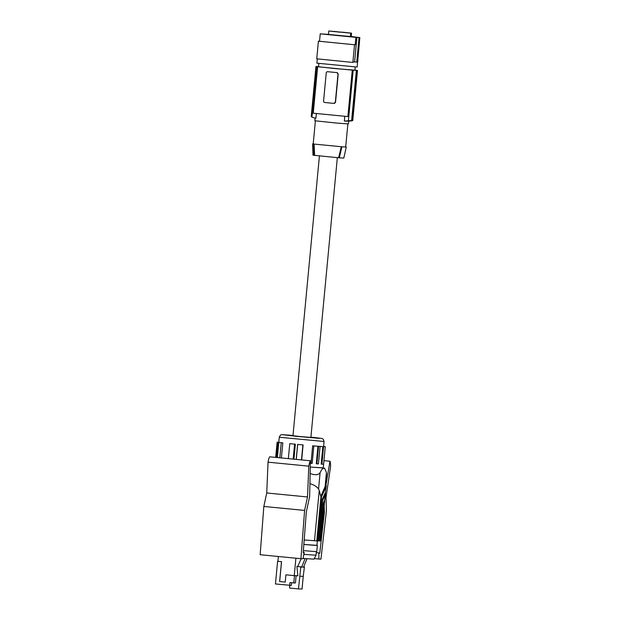 <?xml version="1.0" encoding="UTF-8"?>
<svg xmlns="http://www.w3.org/2000/svg" width="620" height="620" viewBox="0 0 620 620"><rect width="100%" height="100%" fill="white"/><g stroke="black" fill="none" stroke-linecap="round" stroke-linejoin="round"><path stroke-width="0.93" d="M309.923 483.662C315.014 485.158 318.122 487.444 319.246 490.513L320.928 496.806L316.766 540.865L304.188 539.974M268.042 462.171A8.44 1.767 95.6 0 1 269.661 456.808L310.426 460.792L309.636 496.604L306.319 511.911L303.203 552.839L304.226 552.459L303.01 558.752L300.925 558.705L260.16 554.714L263.833 506.439L266.747 492.978L268.042 462.171L308.806 466.155L307.512 496.969L266.747 492.978M300.925 558.705L304.598 510.43L263.833 506.439M304.598 510.43L307.512 496.969M323.33 503.269L323.57 502.68M304.226 552.459L303.242 552.358M324.647 500.356L325.515 493.69L325.012 499.022L323.338 503.177L319.773 540.935L318.269 540.857M325.151 495.024L322.617 500.487L318.796 540.911M322.617 500.487L322.09 500.441M326.252 485.933L325.376 492.598L326.252 485.933L325.647 483.546M325.88 487.266L321.462 496.821L320.92 496.767M320.811 496.364L325.43 485.855L326.57 473.843L326.151 471.766L324.872 468.867L323.493 468.108L321.935 469.356L320.114 472.572L318.556 489.01M310.147 473.494L313.178 474.502L316.502 474.765L318.928 473.959L320.114 472.572M310.426 460.792A8.44 1.767 95.6 0 0 308.806 466.155M325.515 493.69L325.43 492.489M324.787 501.448L323.779 504.161L320.3 540.942L321.051 540.942L324.694 500.247M323.935 460.644L329.956 461.233A8.44 1.767 -84.4 0 1 330.561 466.651L326.035 497.387L326.399 510.919L320.951 559.155L314.216 558.651M316.278 552.536L319.781 553.218L324.399 512.322L323.764 512.26M318.843 552.784L318.866 559.108M329.956 461.233L326.081 484.437M324.26 507.005L324.399 512.322M320.3 540.942L319.773 540.896M323.779 504.161L323.253 504.107M337.334 157.674L310.891 437.418L300.049 436.526L292.973 435.721L319.416 155.976M279.55 442.447L277.125 442.145L279.543 442.486M282.821 442.866L278.814 442.424L282.821 442.866L281.395 457.955M295.36 444.191L289.757 443.657L295.36 444.191L293.942 459.18M296.19 459.404L297.608 444.408L303.103 444.935L301.684 459.939M317.928 446.253L313.821 445.92L312.17 463.427L310.372 463.272L311 463.295L312.658 445.788L317.928 446.253L316.278 463.768L318.417 463.93L316.89 463.775L318.548 446.268L322.842 446.617L321.183 464.124L323.609 464.194L321.927 464.024L324.066 441.486L323.284 439.255L321.935 438.472L316.495 437.743L310.915 437.146L319.37 438.356L295.345 436.232L282.774 434.69L292.997 435.449L282.573 434.682C280.666 435.294 281.038 433.643 279.271 437.247L324.066 441.486M316.278 463.729L316.89 463.775M323.594 446.431L325.26 446.671L323.253 467.953L310.287 467.061M322.842 446.617L320.075 446.423L318.417 463.93M325.26 446.671L323.586 446.516M321.191 464.047L321.935 464.031M320.075 446.423L318.548 446.268M313.821 445.92L312.658 445.788M312.17 463.427L311 463.295M303.103 444.935L297.608 444.408M297.693 444.447L296.275 459.412M302.893 444.935L301.475 459.916M289.757 443.657L288.339 458.63M281.24 442.726L279.814 457.8M278.814 442.424L277.38 457.56M277.838 442.285L276.396 457.467M277.125 442.145L275.683 457.397M294.578 444.137L293.159 459.102M323.268 467.844L310.287 467.077M324.113 495.326L322.168 499.604M321.462 496.821L317.293 540.872L318.269 540.896L322.183 499.503L325.376 492.598M316.766 540.826L317.293 540.872M324.105 495.427L324.299 494.923M317.378 540.88L316.96 545.352L303.846 544.453M316.96 545.29A25.591 0.395 -174.6 0 1 317.347 545.391A25.591 0.395 -174.6 0 1 303.839 544.461M317.347 545.391L316.766 551.521A25.591 0.395 -174.6 0 1 303.374 550.599M303.854 554.373L316.029 555.195L316.371 551.552M303.072 558.426L313.96 559.147L316.029 555.195M306.985 558.744L303.537 567.199L296.903 566.447L297.879 575.864L296.12 575.693L295.43 582.971L293.779 582.932L294.469 575.654L285.913 574.817L285.223 582.095L279.62 581.552L285.223 582.095M305.11 558.597L301.622 567.161M299.662 576.251L303.25 576.337L302.048 589L298.46 588.923L300.824 566.835L296.903 566.447M300.824 566.835L301.661 566.851M303.661 566.897L304.412 566.913L303.25 576.337M291.586 582.722L291.338 585.396L275.451 583.97L277.597 561.294L281.496 561.673L279.62 581.552M298.46 588.923L289.563 588.047L289.819 585.365M304.412 566.913L303.684 566.843M301.188 558.713L297.74 566.471M295.903 558.209L294.252 575.631L285.913 574.817M296.12 575.693L294.469 575.654M294.252 575.631L297.856 575.716M278.38 556.496L277.93 561.325L281.558 561.673L279.674 581.552M293.779 582.932L289.951 582.56L289.679 585.357M313.216 143.848L312.651 143.856L312.968 155.186L338.613 157.775L343.813 158.1L346.247 147.033L345.697 146.917M347.867 123.954L345.689 146.979L341.271 146.731L346.247 147.033M341.907 146.793L339.272 157.837M348.711 121.016L348.432 123.938L336.373 123.047L314.836 120.76L315.092 118.087M344.782 116.343L344.333 121.078L347.874 121.156M318.541 66.603L315.952 66.456L317.649 66.735L313.255 113.197L347.874 116.583L352.269 70.122L353.175 70.207L348.394 120.768A98.425 96.24 -88.7 0 1 344.333 121.078M356.911 70.463L352.183 120.543A98.425 96.24 -88.7 0 1 351.618 120.613L356.368 70.409L357.5 70.478L354.935 70.076M348.696 121.109A98.425 96.24 -88.7 0 0 351.928 120.846L352.207 120.621A98.425 96.24 -88.7 0 0 352.772 120.559L352.183 120.543M351.618 120.613L348.394 120.768M357.5 70.478L352.772 120.559M316.339 113.6L315.89 118.296A98.425 96.24 91.3 0 1 311.969 117.203L311.752 116.707M316.743 66.642L311.969 117.203M334.01 103.393L333.947 103.393A1.403 1.372 91.3 0 1 333.847 103.385L324.818 102.501A1.403 1.372 -88.7 0 1 323.586 100.967L326.228 72.974A1.403 1.372 91.3 0 1 327.631 71.703L336.761 72.594A1.403 1.372 -88.7 0 1 338.001 74.129L335.35 102.122A1.403 1.372 91.3 0 1 333.947 103.393L335.35 102.122M335.552 102.122L338.195 74.129L336.877 72.594M317.649 66.735L352.269 70.122M327.631 71.703A1.403 1.372 91.3 0 1 327.732 71.711L336.761 72.594M356.368 70.409L353.175 70.207M355.229 66.929L354.927 70.184L334.738 68.556L318.533 66.743L318.835 63.488M311.55 116.645A98.425 96.24 91.3 0 1 311.217 116.537L315.952 66.456M357.531 62.062L357.205 66.983L356.756 67.007L316.89 63.17L317.293 58.939M357.663 62.116L359.84 37.611L359.05 37.595L356.733 62.116L353.222 61.892L356.733 62.116M328.476 34.364L320.23 33.837L319.525 41.276L355.19 44.826L318.409 41.184L316.743 58.815L352.858 62.442L353.222 61.892M355.19 44.826L355.896 37.378L356.919 37.409L354.601 61.93M352.858 62.442L354.531 44.803M328.468 34.449L351.215 36.603M359.84 37.611L351.222 36.518M320.23 33.837L355.896 37.378M356.919 37.409L359.05 37.595M344.379 32.527L347.836 32.883L344.379 32.527M340.233 32.17L337.373 31.93L340.233 32.17M336.04 31.744L331.77 31.357L336.04 31.744M334.684 31.543L330.398 31.124L334.684 31.543M342.209 32.279L337.931 31.86L342.209 32.279M341.628 32.132L345.061 32.426L341.628 32.132M345.146 32.511L349.603 32.922L345.146 32.511M337.102 31.713L334.211 31.411L337.102 31.713M350.711 33.139L328.794 31L351.54 33.147L347.789 32.829L350.711 33.139L350.354 36.859M351.532 33.154L351.176 36.921L351.54 33.147M318.409 41.184L319.533 41.207M314.635 155.426L314.1 144.073L341.271 146.731L338.613 157.775M313.976 155.364L313.464 144.011L314.1 144.073L313.216 143.91L315.386 120.884M312.651 143.856L313.464 144.011M319.246 490.513L314.487 540.811M324.415 502.781L320.803 540.958M325.058 487.188L326.43 472.719M278.791 442.293L279.271 437.247M311.535 116.824L316.293 66.534M328.794 31L328.437 34.774M324.252 468.046L324.841 468.829"/></g></svg>
